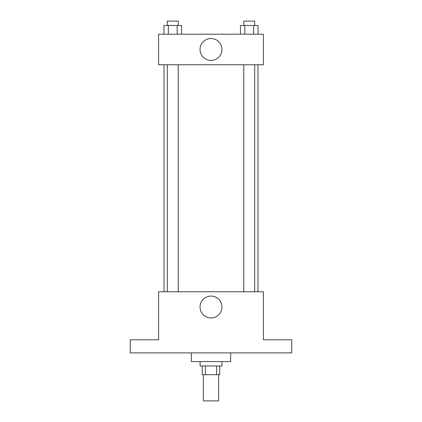 <?xml version="1.0" encoding="UTF-8"?>
<svg xmlns="http://www.w3.org/2000/svg" width="422" height="422" viewBox="0 0 422 422"><rect width="100%" height="100%" fill="white"/><g stroke="black" fill="none" stroke-linecap="round" stroke-linejoin="round"><path stroke-width="0.63" d="M203.362 374.704L203.362 400.9L218.638 400.9L218.638 374.704M216.602 365.974L216.602 374.704L202.27 374.704L202.27 365.974M216.602 374.704L219.73 374.704L219.73 365.974M221.914 361.612L221.914 365.974L200.086 365.974L200.086 361.612M205.398 365.974L205.398 374.704M191.356 352.882L191.356 361.612L230.644 361.612L230.644 352.882M291.76 352.882L130.24 352.882L130.24 339.784L158.614 339.784L158.614 291.76L263.386 291.76L263.386 339.784L291.76 339.784L291.76 352.882M221.951 307.042A10.951 10.951 0 0 1 205.525 316.521A10.951 10.951 0 0 1 205.525 297.557A10.951 10.951 0 0 1 221.951 307.042M257.974 64.756L257.974 291.76M243.784 291.76L243.784 64.756M178.216 64.756L178.216 291.76M263.386 64.756L158.614 64.756L158.614 34.198L263.386 34.198L263.386 64.756M221.951 49.474A10.951 10.951 0 0 1 205.525 58.959A10.951 10.951 0 0 1 205.525 39.995A10.951 10.951 0 0 1 221.951 49.474M258.064 34.198L258.064 25.468L240.419 25.468L240.419 34.198M253.654 25.468L253.654 34.198M244.829 25.468L244.829 34.198M243.784 25.468L243.784 21.1L254.698 21.1L254.698 25.468M181.581 34.198L181.581 25.468L163.936 25.468L163.936 34.198M177.171 25.468L177.171 34.198M168.346 25.468L168.346 34.198M167.302 25.468L167.302 21.1L178.216 21.1L178.216 25.468M164.026 64.756L164.026 291.76M254.698 291.76L254.698 64.756M167.302 64.756L167.302 291.76"/></g></svg>
